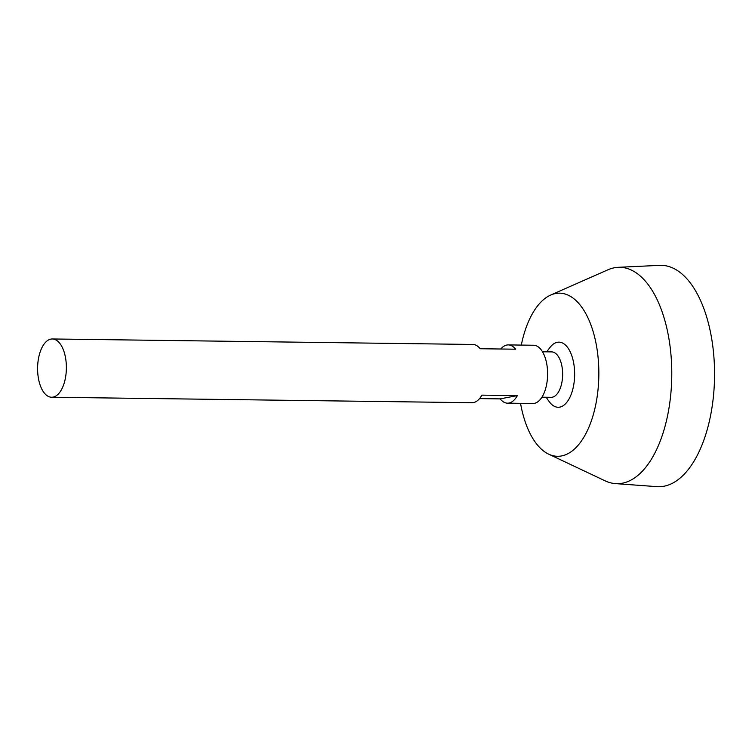 <?xml version="1.0" encoding="UTF-8"?>
<svg xmlns="http://www.w3.org/2000/svg" width="752" height="752" viewBox="0 0 752 752"><rect width="100%" height="100%" fill="white"/><g stroke="black" fill="none" stroke-linecap="round" stroke-linejoin="round"><path stroke-width="1.13" d="M66.336 365.378A29.131 14.391 90.7 0 1 51.606 397.235A29.131 14.391 90.7 0 1 37.6 367.916A29.131 14.391 90.7 0 1 52.367 338.973A29.131 14.391 90.7 0 1 66.336 365.378M500.785 349.013A29.131 14.391 90.7 0 1 508.277 344.914L533.6 345.243A29.131 14.391 90.7 0 1 547.569 371.638A29.131 14.391 90.7 0 1 532.839 403.504L507.515 403.175A29.131 14.391 90.7 0 1 500.136 398.88L479.541 398.616M508.277 344.914A29.131 14.391 90.7 0 1 515.656 349.201L480.19 348.74A29.131 14.391 -89.3 0 0 472.811 344.454L52.367 338.973M51.606 397.235L472.059 402.705A29.131 14.391 -89.3 0 0 481.891 395.138L517.357 395.608A29.131 14.391 90.7 0 1 507.515 403.175M542.53 351.786L551.714 351.898A22.71 11.214 90.7 0 1 562.609 372.484A22.71 11.214 90.7 0 1 551.122 397.319L541.938 397.197M546.845 351.842A43.701 43.701 0 0 1 550.746 346.54A32.571 16.083 90.7 0 1 574.594 371.648A32.571 16.083 90.7 0 1 566.858 402.245A32.571 16.083 90.7 0 1 550.013 402.649A43.701 43.701 0 0 1 546.253 397.253M521.305 345.083A81.564 40.288 90.7 0 1 550.727 295.028A81.564 40.288 90.7 0 1 598.733 367.051A81.564 40.288 90.7 0 1 548.65 454.152A81.564 40.288 90.7 0 1 520.544 403.345M550.727 295.028L607.945 269.789A108.194 53.439 90.7 0 1 618.144 267.317A108.194 53.439 90.7 0 1 671.63 365.34A108.194 53.439 90.7 0 1 615.324 483.602A108.194 53.439 90.7 0 1 605.191 480.866L548.65 454.152M618.144 267.317L659.673 265.362A110.694 54.67 90.7 0 1 714.4 365.641A110.694 54.67 90.7 0 1 656.797 486.638L615.324 483.602M517.357 395.608L500.136 398.88"/></g></svg>
